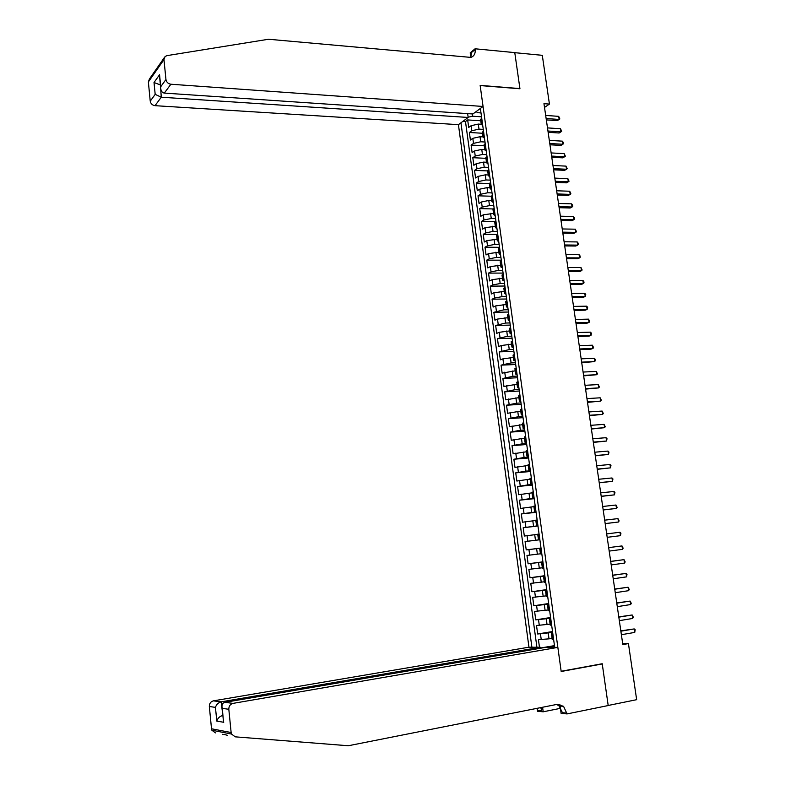 <?xml version="1.0" encoding="UTF-8"?>
<svg xmlns="http://www.w3.org/2000/svg" width="785" height="785" viewBox="0 0 785 785"><rect width="100%" height="100%" fill="white"/><g stroke="black" fill="none" stroke-linecap="round" stroke-linejoin="round"><path stroke-width="1.18" d="M467.654 113.609L468.174 117.456L458.43 124.658L528.953 647.193L213.432 700.848L221.154 701.849L222.891 715.626M481.254 124.275L478.291 124.079L471.098 125.718L468.694 127.455L467.674 119.928L480.773 120.782M483.275 129.397L478.987 129.132L471.785 130.752L469.381 132.479L482.49 133.254M469.381 132.479L470.411 140.024L472.815 138.327L480.027 136.718L482.991 136.884M484.737 149.542L481.764 149.386L474.542 150.985L472.128 152.643L471.088 145.068L484.217 145.774M486.484 162.24L483.511 162.102L476.279 163.673L473.846 165.292L472.815 157.697L485.944 158.335M488.241 174.967L485.267 174.849L478.016 176.399L475.573 177.979L474.533 170.365L487.681 170.924L488.79 169.432M489.997 187.743L487.024 187.635L479.763 189.175L477.309 190.706L476.269 183.062L489.418 183.562M491.763 200.558L488.78 200.469L481.509 201.981L479.046 203.482L478.006 195.808L491.263 196.23M493.529 213.412L483.256 214.835L480.793 216.287L479.743 208.594L493.314 208.957M495.306 226.306L485.022 227.719L482.539 229.132L481.49 221.419L495.57 221.713M497.091 239.239L486.788 240.652L484.296 242.015L483.236 234.283L497.768 234.499M498.877 252.211L488.555 253.624L486.052 254.948L485.002 247.187L499.535 247.324M500.673 265.222L490.331 266.625L487.819 267.921L486.759 260.129L501.311 260.178M502.469 278.273L492.116 279.686L489.595 280.922L488.525 273.111L503.087 273.082M504.274 291.372L493.902 292.776L491.371 293.973L490.301 286.142L504.873 286.025M506.08 304.511L495.688 305.905L493.147 307.063L492.077 299.203L506.659 299.007M507.895 317.689L497.494 319.083L494.942 320.192L493.863 312.312L508.454 312.028M509.72 330.907L499.289 332.3L496.728 333.37L495.659 325.461L510.26 325.088M511.545 344.164L501.105 345.557L498.534 346.577L497.454 338.649L512.065 338.188M513.38 357.469L502.92 358.853L500.339 359.834L499.25 351.876L513.881 351.337M515.215 370.814L502.145 373.13L501.056 365.153L515.696 364.525M517.06 384.199L503.96 386.475L502.871 378.458L517.521 377.752M518.905 397.632L505.785 399.85L504.696 391.823L519.356 391.018M520.769 411.104L507.61 413.273L506.521 405.217L521.191 404.324M522.624 424.626L509.445 426.746L508.346 418.66L523.026 417.679M524.498 438.177L511.29 440.248L510.181 432.142L524.88 431.073M526.372 451.787L513.135 453.799L512.026 445.664L526.725 444.506M528.246 465.426L514.98 467.399L513.871 459.235L528.59 457.989M530.13 479.115L516.844 481.038L515.725 472.845L530.454 471.5M532.024 492.852L518.708 494.717L517.59 486.504L532.318 485.071M533.928 506.629L520.573 508.444L519.454 500.202L534.202 498.681M535.831 520.455L522.447 522.211L521.318 513.949L536.086 512.33M537.735 534.32L524.331 536.027L523.202 527.736L537.97 526.019M541.022 548.116L526.215 549.892L525.087 541.571L539.864 539.756M526.215 549.892L541.002 548.028M540.423 553.808L526.97 555.446L528.109 563.797L542.906 561.834M542.347 567.781L528.864 569.37L530.012 577.74L544.819 575.69M544.28 581.803L530.768 583.333L531.916 591.733L546.733 589.584M546.213 595.874L532.681 597.346L533.829 605.775L548.656 603.528M548.156 609.984L534.595 611.407L535.743 619.865L550.589 617.51M550.108 624.144L536.508 625.508L537.666 633.995L552.522 631.542M544.515 107.417L549.431 104.081L543.966 103.669L622.819 644.583L628.432 643.592L622.672 643.582M628.432 643.592L636.655 699.68L608.189 705.47L602.223 663.737L561.157 671.273L480.175 85.565L519.945 88.764L514.783 52.673L542.298 55.323L549.431 104.081M554.71 647.37L480.381 108.448M460.942 122.794L531.896 647.213M552.65 632.435L537.666 633.995M552.071 638.342L549.019 638.853L548.234 633.161M550.687 618.256L535.743 619.865M548.744 604.126L533.829 605.775M546.802 590.035L531.916 591.733M544.868 576.004L530.012 577.74M542.935 562.011L528.109 563.797M539.854 539.717L535.468 540.247L534.703 534.683M537.941 525.832L533.555 526.342L532.799 520.798M536.037 512.006L531.651 512.487L530.895 506.953M534.134 498.22L529.757 498.671L529.002 493.157M532.24 484.473L527.863 484.904L527.108 479.409M530.356 470.774L525.979 471.177L525.224 465.691M528.472 457.125L524.095 457.488L523.35 452.032M526.588 443.515L522.221 443.849L521.476 438.413M524.723 429.945L520.357 430.259L519.611 424.832M522.859 416.413L518.492 416.707L517.747 411.301M520.995 402.94L516.638 403.196L515.902 397.809M519.14 389.497L514.783 389.733L514.047 384.356M517.295 376.103L512.948 376.309L512.212 370.952M515.451 362.748L511.104 362.925L510.368 357.587M513.616 349.433L509.269 349.59L508.543 344.272M511.791 336.166L507.444 336.294L506.717 330.985M509.965 322.939L505.628 323.037L504.902 317.748M508.14 309.751L503.813 309.83L503.087 304.56M506.335 296.602L501.998 296.661L501.281 291.402M504.519 283.503L500.192 283.532L499.476 278.292M502.724 270.433L498.397 270.442L497.68 265.212M500.928 257.411L496.601 257.392L495.894 252.181M499.132 244.429L494.815 244.39L494.108 239.199M497.356 231.496L493.039 231.418L492.323 226.247M495.57 218.593L491.263 218.495L490.556 213.334M493.794 205.729L489.487 205.611L488.78 200.469M492.028 192.904L487.73 192.767L487.024 187.635M490.272 180.128L485.964 179.961L485.267 174.849M488.515 167.382L484.208 167.195L483.511 162.102M486.759 154.684L482.461 154.468L481.764 149.386M485.012 142.016L480.724 141.781L480.027 136.718M467.674 119.928L465.485 121.538L536.911 647.252M549.019 638.853L538.441 639.657L539.472 647.262M525.087 541.571L535.468 540.247M523.202 527.736L533.555 526.342M521.318 513.949L531.651 512.487M519.454 500.202L529.757 498.671M517.59 486.504L527.863 484.904M515.725 472.845L525.979 471.177M513.871 459.235L524.095 457.488M512.026 445.664L522.221 443.849M510.181 432.142L520.357 430.259M508.346 418.66L518.492 416.707M506.521 405.217L516.638 403.196M504.696 391.823L514.783 389.733M502.871 378.458L512.948 376.309M501.056 365.153L511.104 362.925M499.25 351.876L509.269 349.59M497.454 338.649L507.444 336.294M495.659 325.461L505.628 323.037M493.863 312.312L503.813 309.83M492.077 299.203L494.619 298.025L501.998 296.661M490.301 286.142L492.823 284.916L500.192 283.532M488.525 273.111L491.047 271.846L498.397 270.442M486.759 260.129L489.261 258.814L496.601 257.392M485.002 247.187L487.495 245.833L494.815 244.39M483.236 234.283L485.729 232.89L493.039 231.418M481.49 221.419L483.962 219.986L491.263 218.495M479.743 208.594L482.206 207.112L489.487 205.611M478.006 195.808L480.459 194.287L487.73 192.767M476.269 183.062L478.713 181.502L485.964 179.961M474.533 170.365L476.976 168.755L484.208 167.195M472.815 157.697L475.239 156.048L482.461 154.468M471.088 145.068L473.512 143.38L480.724 141.781M482.412 123.147L481.264 124.324L482.736 125.541M481.705 118.035L480.626 119.712M483.472 130.83L482.382 132.459M484.492 138.278L483.02 137.1L484.178 135.952M485.238 143.655L484.139 145.245M486.258 151.054L484.787 149.915L485.944 148.797M487.014 156.529L485.905 158.07M488.025 163.869L486.553 162.77L487.721 161.681M489.801 176.723L488.329 175.663L489.506 174.613M490.576 182.385L489.457 183.837M491.577 189.617L490.115 188.606L491.292 187.576M492.372 195.377L491.243 196.79M493.363 202.559L491.901 201.578L493.088 200.587M494.167 208.408L493.029 209.772M495.149 215.532L493.696 214.599L494.893 213.638M495.973 221.478L494.825 222.803M496.944 228.553L495.492 227.66L496.689 226.728M497.778 234.597L496.63 235.873M498.75 241.603L497.298 240.76L498.504 239.857M499.594 247.756L498.436 248.982M500.555 254.703L499.113 253.898L500.32 253.025M501.419 260.954L500.241 262.131M502.371 267.852L500.928 267.086L502.145 266.243M503.244 274.191L502.057 275.329M504.186 281.03L502.743 280.314L503.97 279.499M505.069 287.477L503.882 288.566M506.011 294.257L504.578 293.58L505.805 292.795M506.914 300.792L505.717 301.842M507.836 307.524L506.413 306.886L507.65 306.14M508.749 314.167L507.552 315.168M509.671 320.829L508.248 320.241L509.494 319.524M510.603 327.571L509.386 328.522M511.516 334.184L510.093 333.635L511.339 332.948M512.458 341.024L511.231 341.936M513.361 347.578L511.948 347.078L513.204 346.421M514.322 354.526L513.086 355.379M515.215 361.012L513.802 360.55L515.068 359.932M516.187 368.057L514.95 368.872M517.07 374.494L515.666 374.082L516.932 373.493M518.061 381.647L516.815 382.403M518.934 388.016L517.531 387.643L518.807 387.093M519.935 395.267L518.679 395.983M520.808 401.577L519.405 401.253L520.69 400.733M521.829 408.946L520.553 409.603M522.682 415.186L521.289 414.912L522.584 414.421M523.713 422.654L522.437 423.272M524.566 428.836L523.173 428.61L524.478 428.159M525.616 436.421L524.331 436.98M526.46 442.534L525.067 442.357L526.372 441.935M527.52 450.217L526.225 450.737M528.354 456.281L526.97 456.144L528.276 455.751M529.424 464.072L528.128 464.534M530.258 470.068L528.874 469.979L530.189 469.626M531.347 477.967L530.032 478.379M532.161 483.894L530.788 483.854L532.112 483.531M533.27 491.901L531.945 492.264M534.075 497.768L532.701 497.778L534.035 497.494M535.193 505.883L533.869 506.197M535.998 511.692L534.624 511.741L535.969 511.496M537.126 519.915L535.792 520.18M537.921 525.656L536.557 525.764L537.902 525.548M539.069 533.996L537.715 534.192L538.49 539.815L539.844 539.638M539.658 548.273L540.443 553.925L541.797 553.778M542.975 562.286L541.611 562.413L542.955 562.178M542.386 568.046L543.76 567.967M544.937 576.504L543.563 576.592L544.908 576.308M544.339 582.235L545.722 582.205M546.9 590.762L545.516 590.82L546.86 590.487M546.301 596.463L547.685 596.482M548.872 605.078L547.488 605.088L548.823 604.715M548.264 610.73L549.667 610.808M550.854 619.434L549.461 619.414L550.795 618.982M550.236 625.056L551.649 625.194M552.836 633.838L551.443 633.78L552.768 633.299M552.218 639.422L553.641 639.618M476.299 111.46L477.3 112.667L480.999 112.922M472.168 113.923L472.482 116.209L468.145 117.2M481.539 116.808L472.482 116.209M554.612 646.654L550.599 647.34M465.485 121.538L462.875 121.371M540.472 648.017L554.465 645.623M539.854 539.668L538.49 539.815M546.331 119.889L557.33 120.625L559.155 119.438L546.134 118.555M558.694 116.347L559.862 118.957L559.155 119.438L558.694 116.347L545.683 115.444M483.06 106.466L170.894 84.231L164.33 93.091L472.904 113.972L483.06 106.466L480.145 85.379L519.915 88.577L514.774 52.615L475.082 48.788L470.215 52.821L470.833 57.305M458.43 124.658L155.008 105.671C152.349 105.249 150.759 103.748 150.239 101.167L155.185 94.357L154.017 82.523L159.561 74.712L160.748 86.693L165.949 79.511L163.967 59.591L165.066 56.52L166.96 55.627L268.519 39.25L470.902 57.403C474.12 56.177 475.543 53.537 475.18 49.494L475.082 48.788M150.239 101.167L148.365 81.954L149.444 78.981L164.212 57.747M468.174 117.456L161.278 97.212L155.008 105.671M165.949 79.511C166.489 82.199 168.137 83.769 170.894 84.231M470.755 57.442L471.491 52.536L475.18 49.494M160.454 85.379L161.278 97.212L155.185 94.357M154.017 82.523L160.405 84.937M159.561 74.712L159.689 77.676M160.748 86.693L160.67 87.567C160.797 90.874 162.014 92.709 164.33 93.091M227.218 735.241L224.245 734.466M540.502 648.233L540.374 647.272L221.154 701.849C218.299 702.634 216.395 704.479 215.453 707.373L209.34 706.5L211.518 728.774L231.133 732.533L231.516 734.044L235.235 736.84L348.324 745.75L557.085 704.371L563.561 706.323L567.055 713.918L608.198 705.548L602.252 663.953L601.192 663.924M540.374 647.272L528.953 647.193M602.252 663.953L561.187 671.489L557.85 647.389L233.037 703.38C230.201 704.184 228.798 706.157 228.818 709.287L231.133 732.533M560.411 708.345L543.2 711.799L537.597 711.298L536.999 708.355M567.055 713.918L561.108 713.388L559.872 704.38M557.85 647.389L545.918 647.311L224.912 702.33L233.037 703.38M541.258 707.511L541.719 710.886L537.49 710.513M542.582 707.246L543.2 711.799M215.463 732.905L211.881 730.227L211.518 728.774M209.34 706.5C209.33 703.497 210.694 701.613 213.432 700.848M556.722 704.439L559.087 705.96L562.443 712.711L566.937 713.104M540.786 707.599L541.719 710.886M222.871 715.498L222.518 715.567C219.653 716.362 217.749 718.206 216.797 721.091L215.453 707.373M228.818 709.287L222.341 708.364L222.096 707.609C221.586 704.704 222.528 702.948 224.912 702.33M222.341 708.364L223.283 719.659M548.146 132.312L559.146 132.999L560.981 131.831L547.959 131.026M560.519 128.73L561.687 131.34L560.981 131.831L560.519 128.73L547.498 127.906M549.961 144.783L560.981 145.402L562.806 144.263L549.775 143.527M562.354 141.153L563.336 142.507L563.512 143.753L562.806 144.263L562.354 141.153L549.323 140.397M551.786 157.294L562.806 157.844L564.651 156.735L551.61 156.078M564.189 153.615L565.357 156.205L564.651 156.735L564.189 153.615L551.148 152.938M553.611 169.835L564.641 170.325L566.495 169.246L553.445 168.657M566.034 166.116L567.192 168.696L566.495 169.246L566.034 166.116L552.983 165.507M555.446 182.424L566.485 182.846L568.34 181.796L555.28 181.276M567.879 178.656L569.046 181.227L568.34 181.796L567.879 178.656L554.818 178.117M557.291 195.043L568.33 195.406L570.195 194.386L557.124 193.944M569.733 191.236L570.891 193.797L570.195 194.386L569.733 191.236L556.663 190.775M559.136 207.701L570.185 208.005L572.059 207.005L558.979 206.641M571.588 203.845L572.569 205.14L572.756 206.396L572.059 207.005L571.588 203.845L558.518 203.462M560.981 220.399L572.039 220.644L573.923 219.672L560.833 219.378M573.452 216.503L574.434 217.779L574.62 219.044L573.923 219.672L573.452 216.503L560.372 216.189M562.845 233.135L573.904 233.322L575.788 232.37L562.698 232.154M575.327 229.191L576.484 231.732L575.788 232.37L575.327 229.191L562.237 228.955M564.709 245.921L575.778 246.029L577.672 245.116L564.572 244.979M577.201 241.927L578.172 243.173L578.359 244.449L577.672 245.116L577.201 241.927L564.101 241.77M566.574 258.736L577.652 258.785L579.556 257.892L566.446 257.833M579.085 254.693L580.056 255.93L580.243 257.215L579.556 257.892L579.085 254.693L565.975 254.615M568.448 271.59L579.536 271.571L581.44 270.717L568.32 270.727M580.969 267.508L582.136 270.011L581.44 270.717L580.969 267.508L567.849 267.499M570.332 284.484L581.42 284.405L583.333 283.571L570.204 283.67M582.862 280.353L583.834 281.56L584.02 282.845L583.333 283.571L582.862 280.353L569.733 280.431M572.216 297.427L583.314 297.279L585.237 296.475L572.098 296.642M584.766 293.247L585.738 294.444L585.237 296.475L584.766 293.247L571.627 293.394M574.1 310.399L585.217 310.183L587.141 309.418L574.002 309.663M586.67 306.17L587.641 307.357L587.141 309.418L586.67 306.17L573.521 306.405M576.004 323.42L587.121 323.135L589.054 322.39L575.896 322.723M588.573 319.142L589.741 321.605L589.054 322.39L588.573 319.142L575.425 319.456M577.907 336.471L589.035 336.127L590.977 335.411L577.809 335.823M590.497 332.153L591.468 333.301L590.977 335.411L590.497 332.153L577.328 332.536M579.811 349.57L590.948 349.158L592.901 348.471L579.722 348.962M592.42 345.204L593.578 347.647L592.901 348.471L592.42 345.204L579.242 345.665M581.734 362.709L594.834 361.571L581.646 362.14M594.343 358.294L595.315 359.412L594.834 361.571L594.343 358.294L581.165 358.843M583.647 375.887L596.767 374.71L583.579 375.358M596.276 371.423L597.444 373.846L596.767 374.71L596.276 371.423L583.088 372.051M585.581 389.115L598.71 387.898L585.512 388.624M598.219 384.591L599.387 387.005L598.71 387.898L598.219 384.591L585.021 385.307M587.514 402.371L600.653 401.115L587.445 401.93M600.172 397.809L601.33 400.213L600.653 401.115L600.172 397.809L586.964 398.603M589.447 415.677L602.615 414.382L589.398 415.275M602.124 411.065L603.282 413.45L602.615 414.382L602.124 411.065L588.907 411.939M591.399 429.022L604.568 427.688L591.34 428.669M604.077 424.361L605.245 426.736L604.568 427.688L604.077 424.361L590.86 425.313M593.352 442.416L606.54 441.033L593.303 442.102M606.049 437.696L607.011 438.727L606.54 441.033L606.049 437.696L592.812 438.736M595.305 455.84L608.512 454.427L595.265 455.575M608.022 451.081L608.983 452.091L608.512 454.427L608.022 451.081L594.775 452.199M597.267 469.312L610.494 467.86L597.238 469.096M609.994 464.494L610.956 465.505L610.494 467.86L609.994 464.494L596.747 465.711M599.24 482.834L612.477 481.333L599.21 482.647M611.976 477.967L612.938 478.948L612.477 481.333L611.976 477.967L598.719 479.262M601.212 496.385L614.469 494.854L601.202 496.257M613.968 491.469L614.93 492.44L614.469 494.854L613.968 491.469L600.702 492.852M603.204 509.985L616.47 508.415L603.184 509.907M615.97 505.02L617.128 507.336L616.47 508.415L615.97 505.02L602.694 506.482M605.186 523.634L618.472 522.015L605.186 523.595M617.972 518.61L619.13 520.916L618.472 522.015L617.972 518.61L604.685 520.17M606.687 533.888L619.973 532.25L620.484 535.664L607.188 537.323M619.973 532.25L620.935 533.172L620.484 535.664M622.495 549.353L623.153 548.205L621.995 545.928L608.689 547.616L621.995 545.928L622.495 549.353L609.189 551.099M610.701 561.471L624.016 559.646L624.526 563.09L611.211 564.925M610.691 561.383L624.016 559.646L625.174 561.913L624.526 563.09M612.722 575.327L626.047 573.413L626.548 576.867L613.232 578.79M612.702 575.189L626.047 573.413L626.999 574.296L626.548 576.867M614.753 589.221L628.078 587.229L628.589 590.683L615.254 592.704M614.724 589.044L628.078 587.229L629.236 589.466L628.589 590.683M616.784 603.165L630.119 601.084L630.63 604.548L617.295 606.658M616.745 602.939L630.119 601.084L631.277 603.312L630.63 604.548M618.825 617.157L632.17 614.979L632.681 618.462L619.336 620.66M618.786 616.882L632.17 614.979L633.318 617.196L632.681 618.462M620.866 631.189L634.221 628.922L634.741 632.416L621.377 634.712M620.817 630.865L634.221 628.922L635.173 629.737L634.741 632.416M547.057 624.634L546.282 618.953M545.114 610.455L544.339 604.793M543.171 596.325L542.396 590.683M541.238 582.235L540.463 576.612M539.305 568.193L538.539 562.59M537.382 554.2L536.616 548.617M478.987 129.132L478.291 124.079M471.785 130.752L471.098 125.718M541.248 639.647L540.463 633.966M539.305 625.449L538.53 619.777M537.372 611.299L536.606 605.647M535.448 597.189L534.683 591.556M533.525 583.127L532.76 577.515M531.612 569.105L530.856 563.512M529.708 555.142L528.943 549.559M527.805 541.208L527.049 535.655M525.911 527.334L525.155 521.789M524.027 513.498L523.271 507.973M522.143 499.702L521.387 494.197M520.269 485.954L519.513 480.469M518.394 472.256L517.649 466.781M516.53 458.597L515.784 453.141M514.675 444.977L513.93 439.541M512.821 431.407L512.085 425.99M510.976 417.875L510.24 412.478M509.131 404.393L508.395 399.006M507.296 390.95L506.57 385.582M505.471 377.546L504.735 372.198M503.646 364.181L502.92 358.853M501.831 350.866L501.105 345.557M500.016 337.599L499.289 332.3M498.21 324.362L497.494 319.083M496.414 311.174L495.688 305.905M494.619 298.025L493.902 292.776M492.823 284.916L492.116 279.686M491.047 271.846L490.331 266.625M489.261 258.814L488.555 253.624M487.495 245.833L486.788 240.652M485.729 232.89L485.022 227.719M483.962 219.986L483.256 214.835M482.206 207.112L481.509 201.981M480.459 194.287L479.763 189.175M478.713 181.502L478.016 176.399M476.976 168.755L476.279 163.673M475.239 156.048L474.542 150.985M473.512 143.38L472.815 138.327M481.98 123.451L481.284 118.349M483.746 136.247L483.04 131.124M485.522 149.091L484.806 143.949M487.289 161.965L486.582 156.814M489.075 174.888L488.358 169.717M490.861 187.85L490.144 182.66M492.656 200.842L491.94 195.642M494.452 213.883L493.736 208.663M496.257 226.973L495.531 221.733M498.063 240.092L497.337 234.843M499.878 253.261L499.152 247.991M501.703 266.468L500.967 261.179M503.528 279.715L502.792 274.407M505.354 293.011L504.627 287.683M507.198 306.336L506.462 300.998M509.043 319.721L508.297 314.363M510.888 333.134L510.152 327.767M512.742 346.597L512.006 341.21M514.607 360.099L513.861 354.692M516.471 373.65L515.725 368.224M518.345 387.24L517.6 381.804M520.229 400.88L519.474 395.424M522.113 414.558L521.358 409.083M524.007 428.286L523.252 422.791M525.901 442.053L525.145 436.538M527.805 455.869L527.049 450.335M529.718 469.724L528.953 464.18M531.631 483.629L530.866 478.065M533.555 497.582L532.789 491.999M535.488 511.575L534.713 505.972M537.421 525.616L536.646 519.994M539.364 539.697L538.588 534.065M541.316 553.837L540.531 548.175M543.269 568.016L542.484 562.335M545.232 582.235L544.447 576.543M547.194 596.512L546.409 590.801M549.176 610.828L548.381 605.098M551.148 625.203L550.363 619.443M553.14 639.618L552.346 633.838M163.967 59.591L148.365 81.954M223.725 722.288L216.797 721.091M223.087 734.417L222.538 734.309M481.264 124.324L480.557 119.222M483.02 137.1L482.314 131.978M484.787 149.915L484.08 144.783M486.553 162.77L485.846 157.618M488.329 175.663L487.622 170.502M490.115 188.606L489.398 183.425M491.901 201.578L491.184 196.387M493.696 214.599L492.98 209.389M495.492 227.66L494.776 222.43M497.298 240.76L496.581 235.51M499.113 253.898L498.387 248.639M500.928 267.086L500.202 261.807M502.743 280.314L502.017 275.015M504.578 293.58L503.842 288.262M506.413 306.886L505.677 301.558M508.248 320.241L507.512 314.893M510.093 333.635L509.357 328.277M511.948 347.078L511.202 341.691M513.802 360.55L513.056 355.154M515.666 374.082L514.921 368.665M517.531 387.643L516.785 382.216M519.405 401.253L518.659 395.807M521.289 414.912L520.534 409.446M523.173 428.61L522.417 423.125M525.067 442.357L524.311 436.852M526.97 456.144L526.205 450.619M528.874 469.979L528.109 464.435M530.788 483.854L530.022 478.3M532.701 497.778L531.936 492.205M534.624 511.741L533.859 506.148M536.557 525.764L535.782 520.151M542.386 568.075L541.611 562.413M544.348 582.274L543.563 576.592M546.301 596.521L545.516 590.82M548.273 610.818L547.488 605.088M550.246 625.154L549.461 619.414M552.228 639.539L551.443 633.78M160.67 87.567L159.483 75.586M559.087 705.96L563.561 706.323M231.516 734.044L211.881 730.227M223.47 721.523L222.096 707.609"/></g></svg>
